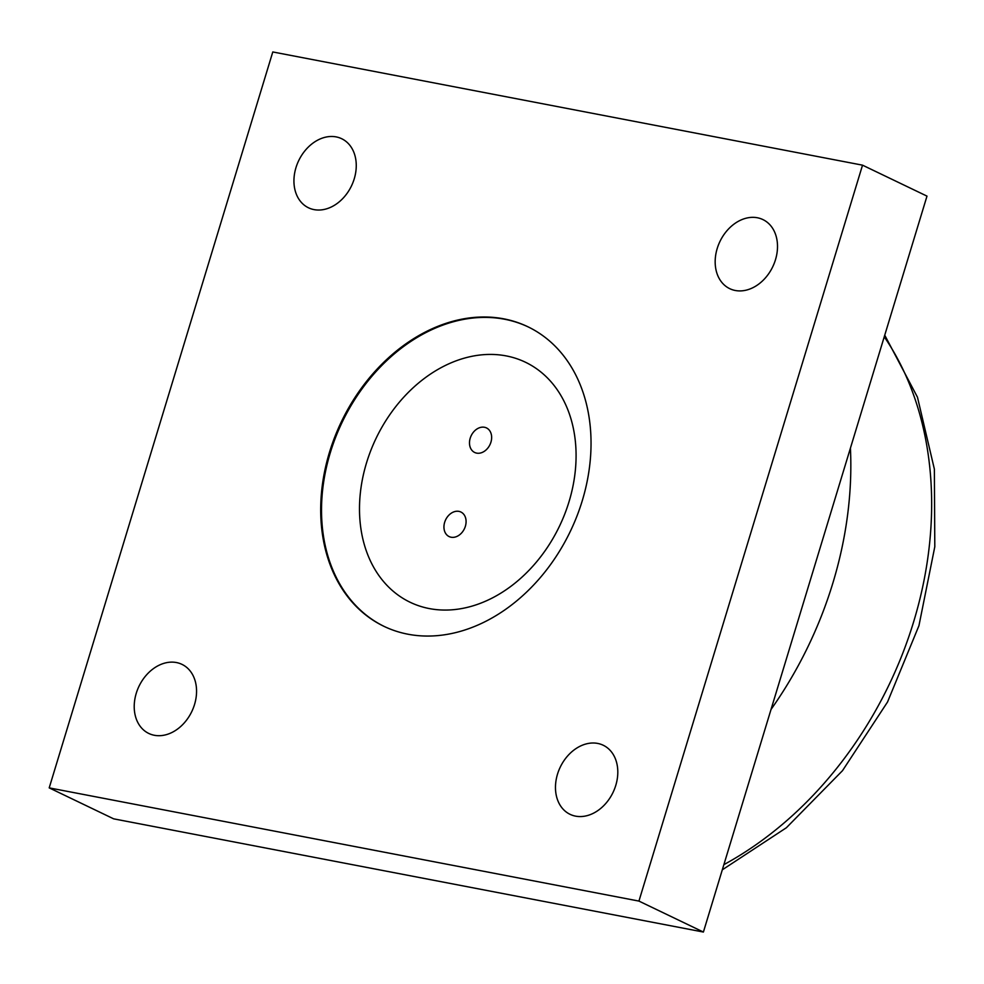 <?xml version="1.0" encoding="UTF-8"?>
<svg xmlns="http://www.w3.org/2000/svg" width="984" height="984" viewBox="0 0 984 984"><rect width="100%" height="100%" fill="white"/><g stroke="black" fill="none" stroke-linecap="round" stroke-linejoin="round"><path stroke-width="1.48" d="M366.54 462.812A133.135 101.684 115.7 0 1 506.182 355.901A133.135 101.684 115.7 0 1 569.035 501.68A133.135 101.684 115.7 0 1 429.405 608.592A133.135 101.684 115.7 0 1 366.54 462.812M384.338 626.513A166.173 126.924 115.7 0 1 330.317 452.652A166.173 126.924 115.7 0 1 528.223 326.934M862.525 165.164L638.936 901.086L49.2 787.876L272.789 51.955L862.525 165.164L926.989 196.123L703.4 932.045L638.936 901.086M407.954 634.213A166.173 126.924 115.7 0 1 383.92 626.316A166.173 126.924 115.7 0 1 341.46 421.57A166.173 126.924 115.7 0 1 527.805 326.725A166.173 126.924 115.7 0 1 576.858 516.329A166.173 126.924 115.7 0 1 407.954 634.213M757.385 217.759A38.314 29.262 115.7 0 1 762.932 219.592A38.314 29.262 115.7 0 1 772.723 266.799A38.314 29.262 115.7 0 1 729.747 288.669A38.314 29.262 115.7 0 1 718.443 244.942A38.314 29.262 115.7 0 1 757.385 217.759M597.682 743.424A38.314 29.262 115.7 0 1 603.229 745.245A38.314 29.262 115.7 0 1 613.02 792.452A38.314 29.262 115.7 0 1 570.043 814.321A38.314 29.262 115.7 0 1 558.74 770.607A38.314 29.262 115.7 0 1 597.682 743.424M176.443 662.552A38.314 29.262 115.7 0 1 181.978 664.372A38.314 29.262 115.7 0 1 191.769 711.592A38.314 29.262 115.7 0 1 148.805 733.461A38.314 29.262 115.7 0 1 137.489 689.735A38.314 29.262 115.7 0 1 176.443 662.552M336.147 136.899A38.314 29.262 115.7 0 1 341.682 138.719A38.314 29.262 115.7 0 1 351.472 185.927A38.314 29.262 115.7 0 1 308.509 207.796A38.314 29.262 115.7 0 1 297.205 164.082A38.314 29.262 115.7 0 1 336.147 136.899M49.2 787.876L113.652 818.836L703.4 932.045M476.637 453.12A13.616 10.406 115.7 0 1 474.669 452.468A13.616 10.406 115.7 0 1 470.647 436.933A13.616 10.406 115.7 0 1 484.497 427.277A13.616 10.406 115.7 0 1 486.465 427.917A13.616 10.406 115.7 0 1 490.487 443.452A13.616 10.406 115.7 0 1 476.637 453.12M451.09 537.227A13.616 10.406 115.7 0 1 449.122 536.575A13.616 10.406 115.7 0 1 445.1 521.04A13.616 10.406 115.7 0 1 458.938 511.373A13.616 10.406 115.7 0 1 460.906 512.024A13.616 10.406 115.7 0 1 464.928 527.559A13.616 10.406 115.7 0 1 451.09 537.227M884.247 336.799A340.415 259.997 115.7 0 1 913.656 621.753A340.415 259.997 115.7 0 1 723.88 864.641M771.025 709.452A339.984 259.678 -64.3 0 0 832.87 583.045A339.984 259.678 -64.3 0 0 850.422 448.151M884.739 335.175L917.469 397.204L934.369 469.11L934.8 546.735L918.945 625.689L887.543 701.986L842.501 770.669L786.376 827.741L722.305 869.819"/></g></svg>
